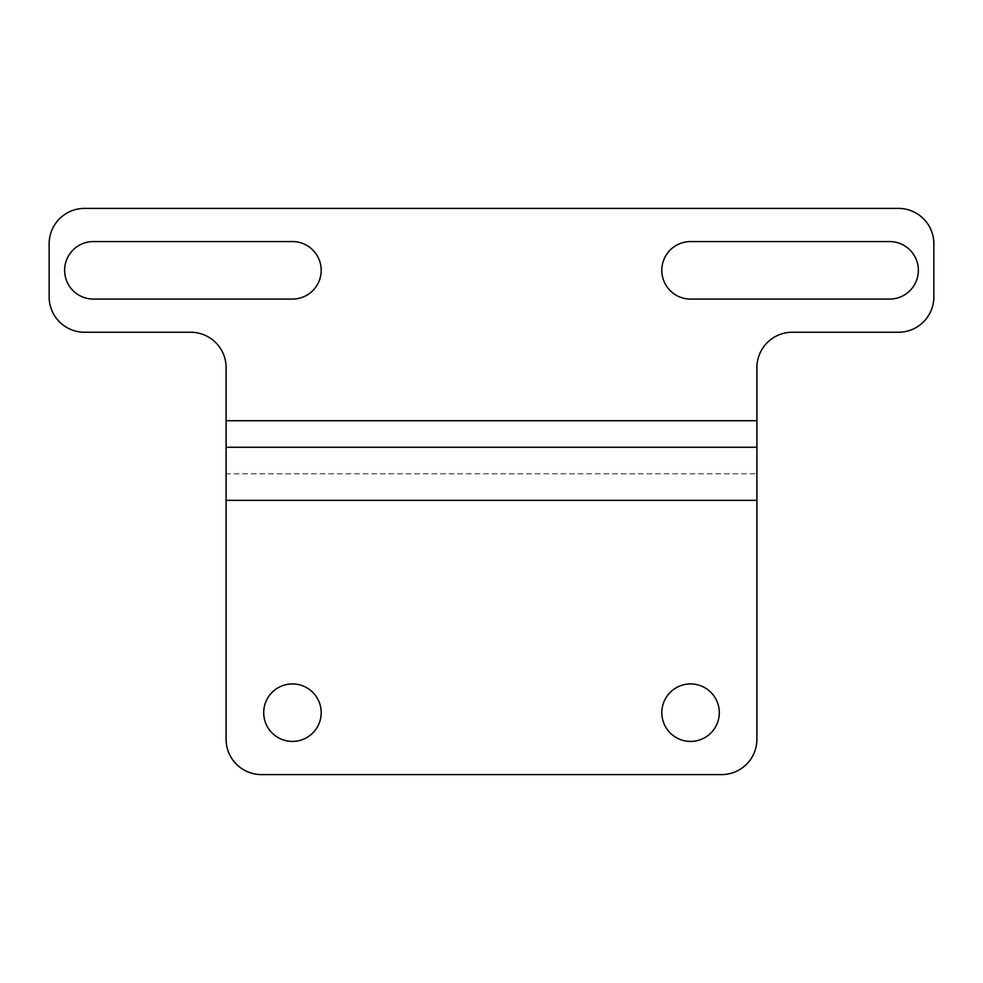 <?xml version="1.0" encoding="UTF-8"?>
<svg xmlns="http://www.w3.org/2000/svg" width="983" height="983" viewBox="0 0 983 983"><rect width="100%" height="100%" fill="white"/><g stroke="black" fill="none" stroke-linecap="round" stroke-linejoin="round"><path stroke-width="0.74" stroke-dasharray="4.92 3.69" d="M756.91 420.724L756.91 500.347L226.09 500.347L226.09 473.806L756.91 473.806L226.09 473.806L226.09 420.724L756.91 420.724L756.91 367.642A35.388 35.388 0 0 1 792.298 332.254L898.462 332.254A35.388 35.388 0 0 0 933.85 296.866L933.85 243.784A35.388 35.388 0 0 0 898.462 208.396L84.538 208.396A35.388 35.388 0 0 0 49.15 243.784L49.15 296.866A35.388 35.388 0 0 0 84.538 332.254L190.702 332.254A35.388 35.388 0 0 1 226.09 367.642L226.09 420.724M690.558 241.572A28.753 28.753 0 0 0 661.805 270.325A28.753 28.753 0 0 0 690.558 299.078L889.615 299.078A28.753 28.753 0 0 0 918.368 270.325A28.753 28.753 0 0 0 889.615 241.572L690.558 241.572M93.385 241.572A28.753 28.753 0 0 0 64.632 270.325A28.753 28.753 0 0 0 93.385 299.078L292.442 299.078A28.753 28.753 0 0 0 321.195 270.325A28.753 28.753 0 0 0 292.442 241.572L93.385 241.572M226.09 500.347L226.09 739.216A35.388 35.388 0 0 0 261.478 774.604L721.522 774.604A35.388 35.388 0 0 0 756.91 739.216L756.91 500.347M756.91 447.265L226.09 447.265M719.31 712.675A28.753 28.753 0 0 0 676.181 687.781A28.753 28.753 0 0 0 676.181 737.569A28.753 28.753 0 0 0 719.31 712.675M321.195 712.675A28.753 28.753 0 0 0 278.066 687.781A28.753 28.753 0 0 0 278.066 737.569A28.753 28.753 0 0 0 321.195 712.675"/><path stroke-width="1.47" d="M792.298 332.254L898.462 332.254A35.388 35.388 0 0 0 933.85 296.866L933.85 243.784A35.388 35.388 0 0 0 898.462 208.396L84.538 208.396A35.388 35.388 0 0 0 49.15 243.784L49.15 296.866A35.388 35.388 0 0 0 84.538 332.254L190.702 332.254A35.388 35.388 0 0 1 226.09 367.642L226.09 420.724L756.91 420.724L756.91 367.642A35.388 35.388 0 0 1 792.298 332.254M690.558 241.572A28.753 28.753 0 0 0 661.805 270.325A28.753 28.753 0 0 0 690.558 299.078L889.615 299.078A28.753 28.753 0 0 0 918.368 270.325A28.753 28.753 0 0 0 889.615 241.572L690.558 241.572M93.385 241.572A28.753 28.753 0 0 0 64.632 270.325A28.753 28.753 0 0 0 93.385 299.078L292.442 299.078A28.753 28.753 0 0 0 321.195 270.325A28.753 28.753 0 0 0 292.442 241.572L93.385 241.572M226.09 500.347L226.09 739.216A35.388 35.388 0 0 0 261.478 774.604L721.522 774.604A35.388 35.388 0 0 0 756.91 739.216L756.91 500.347L226.09 500.347L226.09 420.724M756.91 500.347L756.91 420.724M756.91 447.265L226.09 447.265M719.31 712.675A28.753 28.753 0 0 0 676.181 687.781A28.753 28.753 0 0 0 676.181 737.569A28.753 28.753 0 0 0 719.31 712.675M321.195 712.675A28.753 28.753 0 0 0 278.066 687.781A28.753 28.753 0 0 0 278.066 737.569A28.753 28.753 0 0 0 321.195 712.675"/></g></svg>
